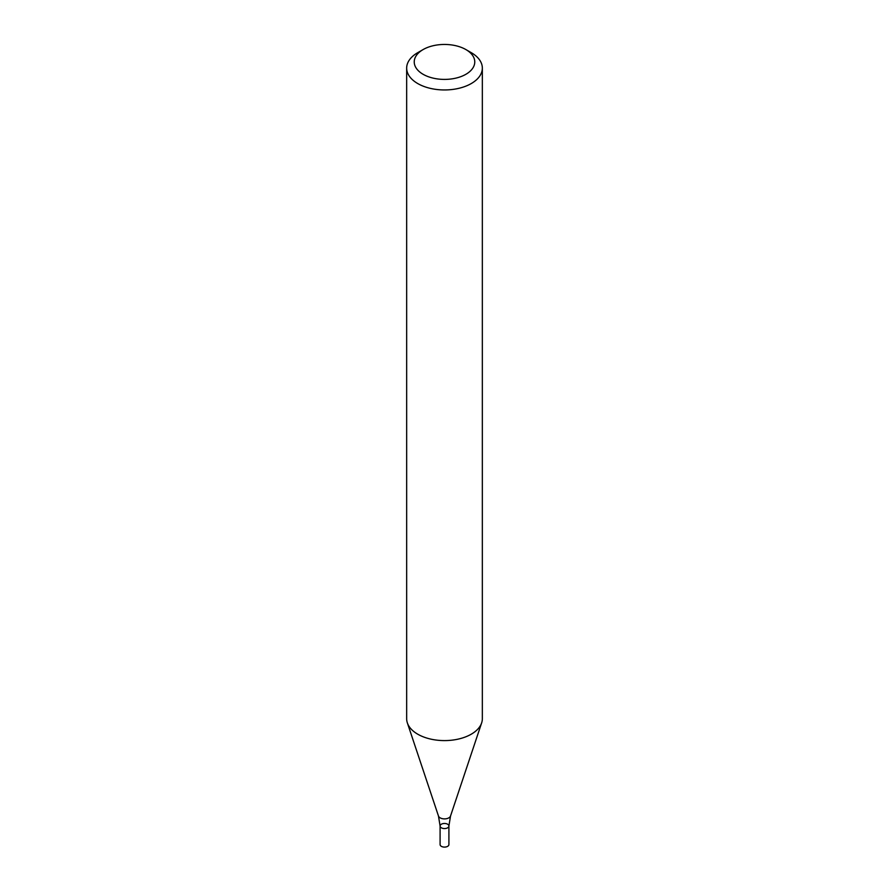 <?xml version="1.0" encoding="UTF-8"?>
<svg xmlns="http://www.w3.org/2000/svg" width="889" height="889" viewBox="0 0 889 889"><rect width="100%" height="100%" fill="white"/><g stroke="black" fill="none" stroke-linecap="round" stroke-linejoin="round"><path stroke-width="1.33" d="M465.903 49.573L471.259 52.662A37.838 21.847 180 0 1 482.338 68.109A37.838 21.847 180 0 1 471.259 83.555A37.838 21.847 180 0 1 430.02 88.289A37.838 21.847 180 0 1 406.662 68.109A37.838 21.847 180 0 1 417.741 52.662L423.097 49.573A30.27 17.48 180 0 1 465.903 49.573A30.27 17.48 180 0 1 465.903 74.287A30.27 17.48 180 0 1 423.097 74.287A30.27 17.48 180 0 1 423.097 49.573M482.338 68.109L482.338 718.745A37.838 21.847 180 0 1 481.649 722.89A37.838 21.847 180 0 1 471.259 734.192A37.838 21.847 180 0 1 433.41 739.637A37.838 21.847 180 0 1 407.351 722.89A37.838 21.847 180 0 1 406.662 718.745L406.662 68.109M448.912 826.014L448.912 844.55A4.412 2.545 -0 0 1 444.5 847.095A4.412 2.545 -0 0 1 440.088 844.55L440.088 826.014A4.412 2.545 -0 0 0 444.5 828.559A4.412 2.545 -0 0 0 448.912 826.014A4.412 2.545 -0 0 0 446.189 823.659A4.412 2.545 -0 0 0 441.377 824.214A4.412 2.545 -0 0 0 440.088 826.014A4.412 2.545 -0 0 0 444.5 828.559A4.412 2.545 -0 0 0 448.912 826.014L450.523 816.024L481.649 722.89M440.088 826.014L438.477 816.024A6.134 3.545 -0 0 0 444.5 818.891A6.134 3.545 -0 0 0 450.523 816.024M438.477 816.024L407.351 722.89"/></g></svg>
